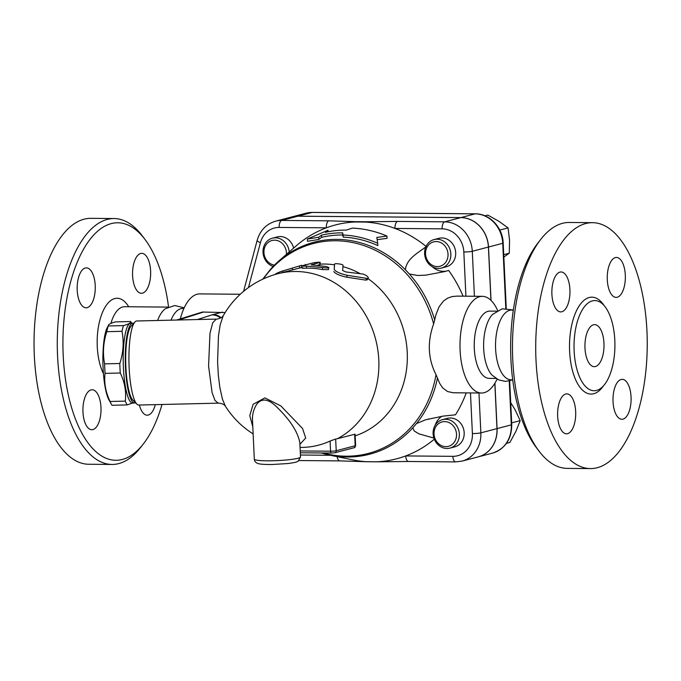 <?xml version="1.0" encoding="UTF-8"?>
<svg xmlns="http://www.w3.org/2000/svg" width="681" height="681" viewBox="0 0 681 681"><rect width="100%" height="100%" fill="white"/><g stroke="black" fill="none" stroke-linecap="round" stroke-linejoin="round"><path stroke-width="1.02" d="M584.988 348.136A21.017 9.534 -89.5 0 1 594.658 324.633A21.017 9.534 -89.5 0 1 604.004 345.735A21.017 9.534 -89.5 0 1 594.292 366.667A21.017 9.534 -89.5 0 1 584.988 348.136M614.815 340.321A45.082 20.447 90.5 0 0 594.862 300.568A45.082 20.447 90.5 0 0 574.032 345.471A45.082 20.447 90.5 0 0 594.079 390.741A45.082 20.447 90.5 0 0 614.815 340.321M646.95 331.085A122.963 55.765 90.5 0 0 592.547 222.67A122.963 55.765 90.5 0 0 535.717 345.131A122.963 55.765 90.5 0 0 590.41 468.588A122.963 55.765 90.5 0 0 646.95 331.085M621.106 379.487A19.97 9.057 -89.5 0 1 622.213 379.351A19.97 9.057 -89.5 0 1 631.1 399.398A19.97 9.057 -89.5 0 1 621.872 419.283A19.97 9.057 -89.5 0 1 612.994 400.462A19.97 9.057 -89.5 0 1 621.106 379.487M575.666 411.477A19.97 9.057 -89.5 0 1 566.49 433.806A19.97 9.057 -89.5 0 1 557.603 413.759A19.97 9.057 -89.5 0 1 566.83 393.873A19.97 9.057 -89.5 0 1 575.666 411.477M561.842 311.762A19.97 9.057 -89.5 0 1 560.735 311.907A19.97 9.057 -89.5 0 1 551.857 291.86A19.97 9.057 -89.5 0 1 561.084 271.966A19.97 9.057 -89.5 0 1 569.954 290.796A19.97 9.057 -89.5 0 1 561.842 311.762M607.29 279.78A19.97 9.057 -89.5 0 1 616.467 257.452A19.97 9.057 -89.5 0 1 625.354 277.49A19.97 9.057 -89.5 0 1 616.126 297.384A19.97 9.057 -89.5 0 1 607.29 279.78M590.418 468.588L567.188 468.383A122.963 55.765 -89.5 0 1 538.96 451.035A122.963 55.765 -89.5 0 1 540.791 239.329A122.963 55.765 -89.5 0 1 569.316 222.466L592.538 222.67M540.791 239.329L537.981 242.93A118.758 53.859 90.5 0 0 536.211 447.391L538.96 451.035M513.295 310.272A34.867 15.816 90.5 0 0 511.652 310.068A34.867 15.816 90.5 0 0 495.538 344.79A34.867 15.816 90.5 0 0 511.048 379.802L512.716 379.819M513.338 309.974L502.169 308.825L492.584 314.384A33.633 15.254 90.5 0 0 483.612 344.688A33.633 15.254 90.5 0 0 492.057 375.154L498.577 379.862L505.515 381.394L512.733 379.93M496.534 311.174L489.784 311.115A33.633 15.254 90.5 0 0 474.24 344.612A33.633 15.254 90.5 0 0 489.205 378.372L495.955 378.432M497.666 310.519A48.342 21.928 90.5 0 0 482.344 296.337A48.342 21.928 90.5 0 0 459.998 344.492A48.342 21.928 90.5 0 0 481.51 393.022A48.342 21.928 90.5 0 0 497.079 379.113M481.51 393.022L453.308 392.775L447.596 391.549L442.744 387.949L439.73 383.471L436.019 374.661C427.983 358.87 427.183 341.956 433.627 323.918L436.019 314.528L439.041 306.859L443.51 301.002L447.723 298.099L452.031 296.593L456.849 296.116L482.344 296.337M470.477 392.928L472.393 433.55A23.12 20.456 75.3 0 1 452.865 456.33A6.308 2.86 90.5 0 0 455.657 461.897L462.093 461.097L478.215 456.866A29.428 26.031 -104.7 0 0 496.977 428.63L494.84 383.318M490.924 300.304L488.413 247.05A29.428 26.031 -104.7 0 0 460.807 217.605L297.835 216.2A29.428 26.031 -104.7 0 0 291.749 216.95L275.626 221.18A29.428 26.031 -104.7 0 1 281.713 220.423A6.308 2.86 90.5 0 0 279.159 227.428L326.31 227.837A120.86 106.908 75.3 0 1 355.107 221.972L365.612 222.066A120.86 106.908 75.3 0 1 394.989 228.433A120.86 106.908 75.3 0 1 426.051 246.386M444.702 271.557L448.668 270.451A120.86 106.908 75.3 0 1 463.089 296.175M432.256 266.714A18.915 16.736 -104.7 0 0 446.659 271.021M434.001 239.593L438.836 238.324A14.71 13.016 75.3 0 1 455.163 249.255A14.71 13.016 75.3 0 1 446.302 266.79L441.467 268.059A14.71 13.016 -104.7 0 0 450.328 250.523A14.71 13.016 -104.7 0 0 434.001 239.593A14.71 13.016 -104.7 0 0 424.791 255.426A14.71 13.016 -104.7 0 0 438.419 268.433A14.71 13.016 -104.7 0 0 441.467 268.059M437.381 266.594A12.616 11.16 75.3 0 1 426.757 247.731A12.616 11.16 75.3 0 1 446.225 247.893A12.616 11.16 75.3 0 1 437.381 266.594M291.8 216.941A29.428 26.031 75.3 0 1 291.843 216.924A29.428 26.031 75.3 0 1 297.929 216.175L460.901 217.579A29.428 26.031 75.3 0 1 488.507 247.024L491.027 300.398M494.925 383.165L497.07 428.604A29.428 26.031 75.3 0 1 478.309 456.84A29.428 26.031 75.3 0 1 478.258 456.857M503.727 254.66L509.269 253.204L509.558 240.325L508.069 227.905L498.832 221.257L487.809 215.077L484.957 215.826M499.794 230.067L508.069 227.905M503.846 257.06L509.269 253.204M506.468 443.34L509.882 442.446L515.934 431.303L520.199 420.628L514.896 409.392L510.707 402.675M511.661 422.867L520.199 420.628M355.107 221.972A6.308 4.043 -87.5 0 1 355.959 221.674L328.863 220.831A6.308 2.86 -89.5 0 0 326.31 227.837A120.86 106.908 75.3 0 0 296.712 245.441L293.903 247.893M444.31 271.659L425.753 275.158L417.691 275.482L409.375 274.009L405.365 269.736C406.702 258.61 417.419 253.332 426.272 246.565M386.953 236.052A117.677 104.091 -104.7 0 0 352.375 228.109L346.34 230.093A116.34 102.908 -104.7 0 0 325.22 232.357L327.995 230.263L307.395 239.022L318.725 237.26L321.509 235.158A114.561 101.341 75.3 0 1 342.637 232.851L343.096 235.005A113.225 100.158 75.3 0 1 377.7 243.279L376.814 237.456L386.953 236.052L387.063 238.341L377.666 239.593M377.7 243.279L377.802 245.586A111.08 98.26 -104.7 0 0 343.198 237.141L342.73 234.988A112.416 99.435 -104.7 0 0 321.611 237.337L318.827 239.44L307.506 241.312L307.395 239.022M271.106 268.578L278.887 260.951A109.581 96.94 -104.7 0 0 271.106 268.578L262.696 279.201M289.212 251.97A14.71 13.016 -104.7 0 0 272.4 238.197L277.235 236.928A14.71 13.016 75.3 0 1 293.63 248.131M272.4 238.197A14.71 13.016 -104.7 0 0 263.002 251.961A14.71 13.016 -104.7 0 0 273.124 266.424M274.434 265.096A12.616 11.16 75.3 0 1 263.93 251.587A12.616 11.16 75.3 0 1 275.039 240.172A12.616 11.16 75.3 0 1 286.42 252.77A12.616 11.16 75.3 0 1 286.403 254.413M434.299 439.185A120.86 106.908 75.3 0 1 405.714 455.93A120.86 106.908 75.3 0 1 376.925 461.795L366.412 461.701A120.86 106.908 75.3 0 1 352.596 459.845L329.8 455.146A109.581 96.94 -104.7 0 0 412.822 427.804L416.431 423.591L425.531 419.802L443.084 416.117L455.478 414.806A120.86 106.908 75.3 0 0 466.23 392.894M441.799 416.304A18.915 16.736 -104.7 0 0 435.133 425.327M442.497 419.641L447.332 418.372A14.71 13.016 75.3 0 1 463.65 429.302A14.71 13.016 75.3 0 1 454.789 446.838L449.954 448.107A14.71 13.016 -104.7 0 0 458.815 430.571A14.71 13.016 -104.7 0 0 442.497 419.641A14.71 13.016 -104.7 0 0 433.116 433.763A14.71 13.016 -104.7 0 0 449.954 448.107M434.035 434.027A12.616 11.16 75.3 0 1 450.388 423.327A12.616 11.16 75.3 0 1 451.409 445.016A12.616 11.16 75.3 0 1 434.035 434.027M433.891 438.062L418.909 433.848L414.252 430.996L412.822 427.804M327.995 230.263L328.072 231.761M318.725 237.26L318.827 239.44M321.509 235.158L321.611 237.337M342.637 232.851L342.73 234.988M343.096 235.005L343.198 237.141M474.41 296.269L472.291 251.28A29.428 26.031 -104.7 0 0 444.684 221.836L397.534 221.427A6.308 2.86 90.5 0 0 394.989 228.433L442.139 228.842A23.12 20.456 75.3 0 1 463.829 251.979L465.915 296.192M397.534 221.427L365.927 221.759A6.308 1.532 88.9 0 0 365.612 222.066M452.865 456.33L405.714 455.93A6.308 2.86 90.5 0 0 408.506 461.488L455.657 461.897M376.925 461.795A6.308 1.532 88.9 0 0 377.078 461.82L408.506 461.488M366.999 461.727A6.308 4.043 -87.5 0 1 366.701 461.735L339.828 460.892A6.308 2.86 -89.5 0 1 339.828 460.892L339.828 460.892A6.308 2.86 -89.5 0 1 337.172 456.67M377.078 461.82L366.701 461.735A6.308 4.043 -87.5 0 1 366.412 461.701M129.152 367.893A42.035 8.793 -91.4 0 1 134.923 321.994A42.035 8.793 -91.4 0 1 136.779 320.981L216.2 319.1L212.702 322.845L209.986 333.264L208.573 366.012L212.08 392.588L214.992 400.454L218.192 403.152L138.771 405.033A42.035 8.793 -91.4 0 1 136.872 404.105A42.035 8.793 -91.4 0 1 129.152 367.893M134.923 321.994L131.101 326.199A37.838 7.908 88.6 0 0 125.908 367.502A37.838 7.908 88.6 0 0 132.846 400.096L136.872 404.105M133.646 323.398A39.941 8.351 88.6 0 0 132.718 323.177A39.941 8.351 88.6 0 0 125.474 367.749A39.941 8.351 88.6 0 0 134.608 403.033A39.941 8.351 88.6 0 0 135.528 402.769M132.718 323.177L130.667 323.228A39.941 8.351 88.6 0 0 123.261 363.356A39.941 8.351 88.6 0 0 132.557 403.075L134.608 403.033M132.412 403.075L127.211 404.914A43.618 9.117 -91.4 0 1 125.287 401.118C126.402 391.686 124.734 382.313 120.273 373.009A43.618 9.117 -91.4 0 1 119.992 368.285A43.618 9.117 -91.4 0 1 119.822 363.501C123.338 352.707 124.061 341.981 122.001 331.315A43.618 9.117 -91.4 0 1 123.474 325.603C128.658 324.173 131.058 322.82 130.667 321.526A43.618 9.117 -91.4 0 1 131.356 322.632L131.671 323.203M111.318 404.156L108.909 399.824A38.885 8.129 -91.4 0 1 103.086 368.157A38.885 8.129 -91.4 0 1 107.198 327.604L108.262 325.961A43.618 9.117 88.6 0 0 106.789 331.673C103.282 342.475 102.55 353.201 104.619 363.867A43.618 9.117 88.6 0 0 104.789 368.651A43.618 9.117 88.6 0 0 105.061 373.367C103.946 382.807 105.623 392.179 110.084 401.484A43.618 9.117 88.6 0 0 111.318 404.156A43.618 9.117 88.6 0 0 112.007 405.272L127.211 404.914M130.667 321.526L115.455 321.883C110.271 323.313 107.879 324.667 108.262 325.961L123.474 325.603M125.287 401.118L110.084 401.484M120.273 373.009L105.061 373.367M122.001 331.315L106.789 331.673M119.822 363.501L104.619 363.867M253.128 433.899A88.283 88.283 0 0 1 225.317 406.055L222.415 399.083L219.869 387.591L218.371 375.537L217.588 361.883L218.465 335.903L220.193 324.752L223.206 315.814L222.508 316.614C221.623 318.163 215.868 319.517 216.2 319.1L212.702 322.845L209.986 333.264L208.573 366.012L212.08 392.588L214.992 400.454L218.192 403.152C219.75 403.092 223.572 403.935 224.534 405.272L225.343 406.097M300.057 447.443A88.283 88.283 0 0 0 304.586 447.323A87.883 77.736 -104.7 0 0 330.089 441.033L335.665 439.041A79.762 36.17 90.5 0 0 337.563 438.649L355.099 434.163L355.635 445.536A4.205 0.46 177.3 0 1 355.176 445.766L336.218 450.737A2.103 1.856 75.3 0 1 334.873 452.754L353.839 447.783A2.103 1.856 -104.7 0 0 355.176 445.766L354.631 434.18M299.912 444.31L305.709 438.019L302.56 428.519L280.827 405.902L264.892 397.883L253.111 404.318L249.774 415.614L252.796 426.783M320.232 264.134A88.283 78.094 75.3 0 1 334.482 264.841M342.952 266.637A88.283 78.094 75.3 0 1 359.977 273.566M368.012 278.606A88.283 78.094 75.3 0 1 407.025 364.82A88.283 78.094 75.3 0 1 355.176 435.84M334.337 266.211L334.252 269.523C335.929 271.813 340.287 273.736 347.319 275.303L367.076 278.435L368.157 278.257L368.251 277.405L366.506 275.626L363.186 274.085L345.922 271.957L342.654 270.51L343.028 265.377C343.377 264.117 334.337 263.087 334.55 264.151L334.252 269.523M368.293 278.103L367.331 279.814L365.723 280.104L346.569 277.167C339.632 275.652 335.375 273.762 333.809 271.515M319.806 264.679L319.653 262.594C322.326 261.827 314.239 262.449 312.043 263.181L302.56 265.667C300.696 266.126 301.964 266.262 306.382 266.075L327.561 268.016L328.77 267.437L326.463 266.535L311.123 264.832L320.104 262.381L320.257 264.466L317.516 265.284M328.812 267.607L328.514 269.633L322.445 269.582A88.283 78.094 -104.7 0 0 306.535 268.161C302.228 268.34 301.011 268.203 302.883 267.735M301.683 265.309L282.683 270.978C280.41 271.421 273.09 274.928 275.788 274.281M292.677 269.846L292.166 268.493M302.56 265.667L301.657 266.007L301.972 268.093M299.836 442.71L300.508 456.985A23.12 2.52 177.3 0 1 277.533 460.594A23.12 2.52 177.3 0 1 254.319 459.164L252.506 420.654C252.149 414.686 253.596 409.17 256.831 404.088C261.606 398.232 267.786 398.76 275.354 405.68C289.578 419.121 297.733 431.465 299.836 442.71L299.844 442.854M176.541 320.036L202.385 312.043L225.139 312.545M240.274 294.252L199.78 293.903A48.342 21.928 90.5 0 0 180.346 318.827M183.904 308.476L182.721 308.467A33.633 15.254 90.5 0 0 171.016 320.172M184.21 307.812L174.762 305.539L165.577 308.621A34.867 15.816 90.5 0 0 157.634 320.487M162.018 404.48A118.758 53.859 -89.5 0 1 143.308 443.995A118.758 53.859 -89.5 0 1 74.987 417.819A118.758 53.859 -89.5 0 1 76.315 264.526A118.758 53.859 -89.5 0 1 145.07 239.533A118.758 53.859 -89.5 0 1 168.556 306.995M150.612 270.953A19.97 9.057 -89.5 0 1 141.435 293.281A19.97 9.057 -89.5 0 1 132.548 273.234A19.97 9.057 -89.5 0 1 141.776 253.349A19.97 9.057 -89.5 0 1 150.612 270.953M85.287 268.008A19.97 9.057 -89.5 0 1 86.393 267.871A19.97 9.057 -89.5 0 1 95.272 287.935A19.97 9.057 -89.5 0 1 86.036 307.803A19.97 9.057 -89.5 0 1 77.174 288.965A19.97 9.057 -89.5 0 1 85.287 268.008M82.963 412.099A19.97 9.057 -89.5 0 1 92.139 389.77A19.97 9.057 -89.5 0 1 101.026 409.817A19.97 9.057 -89.5 0 1 91.799 429.702A19.97 9.057 -89.5 0 1 82.963 412.099M155.277 404.642A19.97 9.057 -89.5 0 1 148.288 415.044A19.97 9.057 -89.5 0 1 147.181 415.189A19.97 9.057 -89.5 0 1 139.401 405.016M145.07 239.533L142.329 235.89A122.963 55.765 90.5 0 0 114.102 218.541A122.963 55.765 90.5 0 0 57.281 341.011A122.963 55.765 90.5 0 0 111.982 464.451A122.963 55.765 90.5 0 0 140.499 447.587L143.308 443.995M114.102 218.541L90.871 218.337A122.963 55.765 90.5 0 0 34.05 340.815A122.963 55.765 90.5 0 0 88.751 464.255L111.982 464.451M603.417 385.889A48.453 21.971 -89.5 0 1 574.704 377.487A48.453 21.971 -89.5 0 1 575.258 313.481A48.453 21.971 -89.5 0 1 604.115 305.573M463.829 251.979A6.308 0.69 177.3 0 0 472.291 251.28L488.413 247.05M462.093 461.097A29.428 26.031 -104.7 0 0 480.854 432.852L478.973 393.005M472.393 433.55A6.308 0.69 177.3 0 0 480.854 432.852L496.977 428.63M291.843 216.924L306.067 213.196A29.428 26.031 75.3 0 1 312.153 212.446L475.125 213.851A29.428 26.031 75.3 0 1 502.731 243.296L505.804 308.382M312.613 212.446A4.205 1.907 90.5 0 0 312.383 212.412A4.205 1.907 90.5 0 0 312.153 212.446L297.929 216.175M475.61 213.86A4.205 1.907 90.5 0 0 475.364 213.825A4.205 1.907 90.5 0 0 475.125 213.851L460.901 217.579M306.067 213.196L312.383 212.412L475.364 213.825C489.707 213.596 502.808 227.641 503.182 243.066A4.205 0.46 177.3 0 1 502.731 243.296L488.507 247.024M509.226 381.037L511.295 424.876A29.428 26.031 75.3 0 1 492.533 453.112C505.242 448.728 511.644 439.236 511.746 424.646A4.205 0.46 177.3 0 1 511.295 424.876L497.07 428.604M405.365 269.736A109.581 96.94 -104.7 0 0 278.887 260.951L294.856 247.058M248.471 287.552L260.431 242.666A23.12 20.456 75.3 0 1 279.159 227.428M330.43 455.274L300.415 455.019M416.431 423.591A109.581 96.94 -104.7 0 0 437.483 377.912M434.759 320.087A109.581 96.94 -104.7 0 0 409.375 274.009M460.807 217.605L444.684 221.836A6.308 2.86 90.5 0 0 442.139 228.842M328.863 220.831L281.713 220.423L297.835 216.2M243.585 291.349L257.18 240.299A6.308 1.592 14.9 0 0 260.431 242.666M365.927 221.759L355.959 221.674M263.309 278.912A108.483 95.961 75.3 0 1 357.789 243.738A108.483 95.961 75.3 0 1 433.627 323.918M223.181 315.865A88.283 88.283 0 0 1 277.72 273.762A88.283 78.094 75.3 0 1 372.924 330.625A88.283 78.094 75.3 0 1 337.563 438.649M335.665 439.041L336.218 450.737A4.205 0.46 177.3 0 1 330.574 451.205A2.103 0.953 90.5 0 0 331.502 453.052L300.312 452.788L331.383 453.035M334.873 452.754L331.502 453.052A2.103 0.953 90.5 0 0 331.621 453.044L334.439 452.805M330.089 441.033L330.574 451.205L300.227 450.941M346.569 277.167L347.319 275.303M365.723 280.104L366.684 278.376M283.194 272.332L282.683 270.978M299.921 267.948L299.351 265.956M306.535 268.161L306.382 266.075M322.445 269.582L322.675 267.531M178.618 319.993L203.781 311.966M222.432 312.128L213.008 314.605A29.428 3.201 -2.7 0 0 211.953 314.903L197.396 319.542M220.533 318.01A14.71 13.543 -107.7 0 0 211.953 314.903M436.019 374.661A108.483 95.961 75.3 0 1 323.083 452.984M213.008 314.605A14.71 13.016 75.3 0 1 221.121 317.678M110.909 323.424A34.867 15.816 -89.5 0 1 124.58 306.722L168.309 307.105M128.709 306.765A43.278 19.621 90.5 0 0 101.784 314.128A43.278 19.621 90.5 0 0 103.435 373.682M511.652 310.068L513.321 310.085M511.746 424.646L509.686 380.934M506.264 308.382L503.182 243.066M478.309 456.84L492.533 453.112M428.902 418.858L428.477 418.968M257.18 240.299C260.082 230.399 266.228 224.023 275.626 221.18M339.828 460.892L299.027 460.543M355.635 445.536C355.15 447.238 354.554 447.987 353.839 447.783M277.72 273.762L301.87 267.437M305.377 264.356L305.514 264.892M300.508 456.985L298.15 461.199C297.478 461.633 296.303 462.484 287.714 463.557L271.906 464.51C261.623 464.527 258.84 463.948 257.358 463.267C255.409 462.356 254.396 460.994 254.319 459.164M329.8 455.146L321.279 452.967"/></g></svg>
